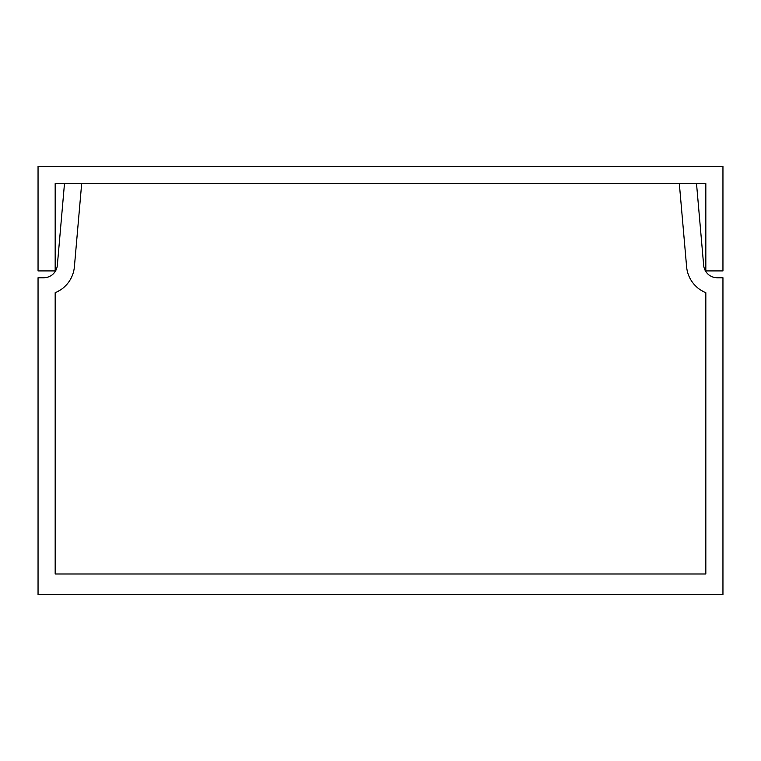 <?xml version="1.0" encoding="UTF-8"?>
<svg xmlns="http://www.w3.org/2000/svg" width="761" height="761" viewBox="0 0 761 761"><rect width="100%" height="100%" fill="white"/><g stroke="black" fill="none" stroke-linecap="round" stroke-linejoin="round"><path stroke-width="1.14" d="M722.95 270.916L722.95 166.469L38.05 166.469L38.05 270.916L55.172 270.916L55.172 183.591L705.827 183.591L705.827 270.916L722.95 270.916M722.95 277.765L717.309 277.765A13.698 13.698 0 0 1 703.659 265.266L696.515 183.591L679.326 183.591L686.603 266.75A30.82 30.82 0 0 0 705.827 292.671L705.827 573.984L55.172 573.984L55.172 292.671A30.82 30.82 0 0 0 74.397 266.75L81.674 183.591L64.485 183.591L57.341 265.266A13.698 13.698 0 0 1 43.691 277.765L38.05 277.765L38.05 594.531L722.95 594.531L722.95 277.765"/></g></svg>
